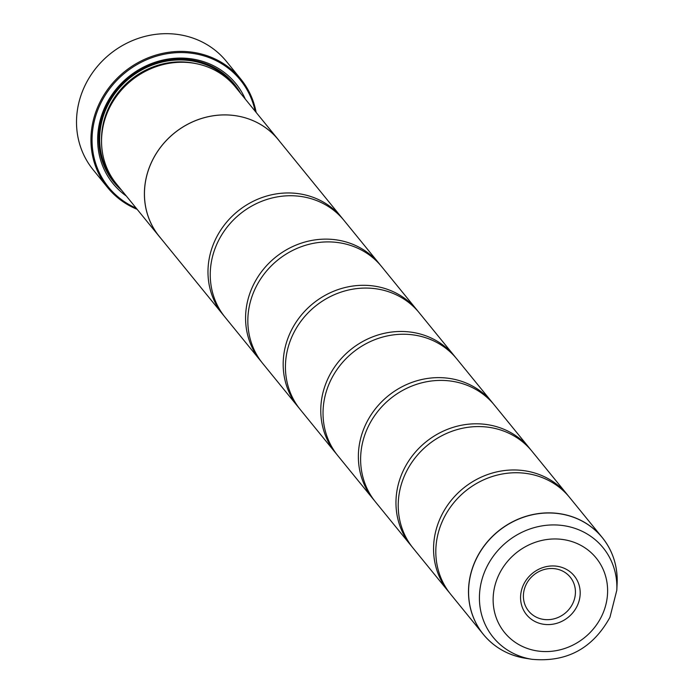 <?xml version="1.0" encoding="UTF-8"?>
<svg xmlns="http://www.w3.org/2000/svg" width="694" height="694" viewBox="0 0 694 694"><rect width="100%" height="100%" fill="white"/><g stroke="black" fill="none" stroke-linecap="round" stroke-linejoin="round"><path stroke-width="1.04" d="M616.81 590.212L609.931 617.339C592.676 648.5 566.694 662.484 531.968 659.3A70.901 65.34 -39.2 0 1 486.321 567.935A70.901 65.34 -39.2 0 1 565.081 525.887A70.901 65.34 -39.2 0 1 616.81 590.212L617.122 583.559C617.747 566.122 612.802 550.793 602.288 537.581L569.609 497.451A76.678 70.667 140.8 0 0 443.284 519.268A76.678 70.667 140.8 0 0 450.692 594.29L483.371 634.42A76.678 70.667 -39.2 0 1 475.963 559.399A76.678 70.667 -39.2 0 1 602.288 537.581A76.678 70.667 -39.2 0 1 613.27 557.169M568.464 496.08A76.678 70.667 140.8 0 0 567.354 494.683L532.012 451.282A76.678 70.667 140.8 0 0 405.686 473.1A76.678 70.667 140.8 0 0 413.095 548.121L448.437 591.514A76.678 70.667 140.8 0 0 449.582 592.884M530.867 449.912A76.678 70.667 140.8 0 0 529.756 448.515L494.414 405.114A76.678 70.667 140.8 0 0 368.089 426.931A76.678 70.667 140.8 0 0 375.497 501.953L410.839 545.345A76.678 70.667 140.8 0 0 411.984 546.716M493.269 403.743A76.678 70.667 140.8 0 0 492.159 402.347L456.826 358.945A76.678 70.667 140.8 0 0 330.5 380.763A76.678 70.667 140.8 0 0 337.9 455.784L373.242 499.177A76.678 70.667 140.8 0 0 374.387 500.548M455.672 357.575A76.678 70.667 140.8 0 0 454.57 356.178L419.228 312.777A76.678 70.667 140.8 0 0 292.903 334.595A76.678 70.667 140.8 0 0 300.311 409.616L335.644 453.009A76.678 70.667 140.8 0 0 336.798 454.379M418.083 311.406A76.678 70.667 140.8 0 0 416.973 310.01L381.631 266.609A76.678 70.667 140.8 0 0 255.305 288.426A76.678 70.667 140.8 0 0 262.714 363.448L298.056 406.84A76.678 70.667 140.8 0 0 299.201 408.211M380.486 265.238A76.678 70.667 140.8 0 0 379.375 263.841L344.033 220.44A76.678 70.667 140.8 0 0 217.716 242.258A76.678 70.667 140.8 0 0 225.116 317.279L260.458 360.672A76.678 70.667 140.8 0 0 261.603 362.042M240.792 79.081L226.357 61.35A85.883 79.142 140.8 0 0 84.876 85.787A85.883 79.142 140.8 0 0 93.17 169.804L107.605 187.536A85.883 79.142 -39.2 0 1 99.311 103.51A85.883 79.142 -39.2 0 1 240.792 79.081A85.883 79.142 -39.2 0 1 256.147 112.437M577.191 605.94A30.753 28.333 140.8 0 0 563.407 567.952A30.753 28.333 140.8 0 0 523.562 584.6A30.753 28.333 140.8 0 0 537.347 622.579A30.753 28.333 140.8 0 0 577.191 605.94M572.819 603.398A26.84 24.732 140.8 0 0 570.225 577.148A26.84 24.732 140.8 0 0 526.017 584.782A26.84 24.732 140.8 0 0 528.602 611.041A26.84 24.732 140.8 0 0 572.819 603.398M255.149 111.213A84.963 78.301 140.8 0 0 184.795 52.649A84.963 78.301 140.8 0 0 100.335 104.109A84.963 78.301 140.8 0 0 136.163 208.113M137.152 209.328A85.883 79.142 -39.2 0 1 107.605 187.536M222.861 314.503L159.325 236.481A76.678 70.667 -39.2 0 1 151.917 161.459A76.722 70.71 -39.2 0 1 278.285 139.615L235.422 86.984A76.722 70.71 140.8 0 0 109.019 108.811A76.722 70.71 140.8 0 0 116.436 183.884L159.29 236.515A76.722 70.71 -39.2 0 1 151.882 161.442A76.678 70.667 -39.2 0 1 278.242 139.641L341.778 217.673A76.678 70.667 140.8 0 0 215.452 239.482A76.678 70.667 140.8 0 0 222.861 314.503A76.678 70.667 140.8 0 0 224.006 315.874M245.303 99.112A79.177 72.965 140.8 0 0 176.649 58.175A79.177 72.965 140.8 0 0 105.375 106.113A79.177 72.965 140.8 0 0 126.308 196.012M240.48 93.196A77.65 71.551 140.8 0 0 172.641 59.441A77.65 71.551 140.8 0 0 106.338 106.182A77.65 71.551 140.8 0 0 121.485 190.087M567.354 494.683A76.678 70.667 140.8 0 0 441.028 516.492A76.678 70.667 140.8 0 0 448.437 591.514M160.869 238.38A76.722 70.71 -39.2 0 1 159.29 236.515M529.756 448.515A76.678 70.667 140.8 0 0 403.431 470.324A76.678 70.667 140.8 0 0 410.839 545.345M492.159 402.347A76.678 70.667 140.8 0 0 365.833 424.155A76.678 70.667 140.8 0 0 373.242 499.177M454.57 356.178A76.678 70.667 140.8 0 0 328.245 377.987A76.678 70.667 140.8 0 0 335.644 453.009M416.973 310.01A76.678 70.667 140.8 0 0 290.647 331.819A76.678 70.667 140.8 0 0 298.056 406.84M379.375 263.841A76.678 70.667 140.8 0 0 253.05 285.65A76.678 70.667 140.8 0 0 260.458 360.672M342.888 219.07A76.678 70.667 140.8 0 0 341.778 217.673M278.285 139.615A76.722 70.71 -39.2 0 1 279.795 141.541M500.331 649.142A76.678 70.667 -39.2 0 1 483.371 634.42C494.171 647.389 508.181 655.336 525.393 658.259A76.652 70.632 140.8 0 1 476.049 559.477A76.652 70.632 140.8 0 1 561.194 514.02A76.652 70.632 140.8 0 1 617.122 583.559M196.35 63.701A75.195 69.296 140.8 0 0 108.854 107.501A75.195 69.296 140.8 0 0 101.541 140.899M234.468 85.839A76.722 70.71 140.8 0 0 107.145 106.503A76.722 70.71 140.8 0 0 115.508 182.713M498.882 574.779A59.051 54.418 140.8 0 0 525.358 647.719A59.051 54.418 140.8 0 0 601.863 615.751A59.051 54.418 140.8 0 0 575.395 542.821A59.051 54.418 140.8 0 0 498.882 574.779M531.968 659.3L525.393 658.259"/></g></svg>
